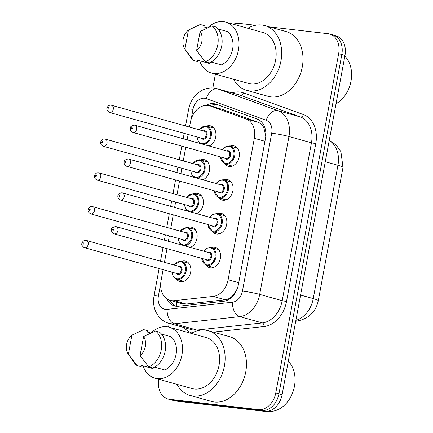 <?xml version="1.0" encoding="UTF-8"?>
<svg xmlns="http://www.w3.org/2000/svg" width="433" height="433" viewBox="0 0 433 433"><rect width="100%" height="100%" fill="white"/><g stroke="black" fill="none" stroke-linecap="round" stroke-linejoin="round"><path stroke-width="0.65" d="M211.32 247.47A10.581 7.962 105.6 0 1 214.335 247.097A10.581 7.962 105.6 0 1 215.266 247.281A10.581 7.962 105.6 0 1 220.235 259.01A10.581 7.962 105.6 0 1 210.492 267.843A10.581 7.962 105.6 0 1 209.561 267.664A10.581 7.962 105.6 0 1 206.292 265.456M217.583 213.664A10.581 7.962 105.6 0 1 220.603 213.29A10.581 7.962 105.6 0 1 221.528 213.474A10.581 7.962 105.6 0 1 226.502 225.203A10.581 7.962 105.6 0 1 216.754 234.042A10.581 7.962 105.6 0 1 215.829 233.858A10.581 7.962 105.6 0 1 212.554 231.65M223.85 179.857A10.581 7.962 105.6 0 1 226.865 179.489A10.581 7.962 105.6 0 1 227.796 179.668A10.581 7.962 105.6 0 1 232.77 191.397A10.581 7.962 105.6 0 1 223.022 200.235A10.581 7.962 105.6 0 1 222.091 200.051A10.581 7.962 105.6 0 1 218.822 197.843M230.118 146.056A10.581 7.962 105.6 0 1 233.133 145.683A10.581 7.962 105.6 0 1 234.058 145.861A10.581 7.962 105.6 0 1 239.032 157.59A10.581 7.962 105.6 0 1 229.29 166.429A10.581 7.962 105.6 0 1 228.359 166.245A10.581 7.962 105.6 0 1 225.084 164.037M181.622 261.288A10.581 7.962 105.6 0 1 184.637 260.915A10.581 7.962 105.6 0 1 185.562 261.099A10.581 7.962 105.6 0 1 190.536 272.828A10.581 7.962 105.6 0 1 180.788 281.661A10.581 7.962 105.6 0 1 179.863 281.482A10.581 7.962 105.6 0 1 176.588 279.274M187.884 227.482A10.581 7.962 105.6 0 1 190.899 227.109A10.581 7.962 105.6 0 1 191.83 227.293A10.581 7.962 105.6 0 1 197.118 236.954A10.581 7.962 105.6 0 1 190.287 247.405M194.152 193.675A10.581 7.962 105.6 0 1 197.167 193.307A10.581 7.962 105.6 0 1 198.092 193.486A10.581 7.962 105.6 0 1 203.386 203.147A10.581 7.962 105.6 0 1 196.555 213.599M200.414 159.874A10.581 7.962 105.6 0 1 203.434 159.501A10.581 7.962 105.6 0 1 204.36 159.685A10.581 7.962 105.6 0 1 209.653 169.341A10.581 7.962 105.6 0 1 202.817 179.792M206.682 126.068A10.581 7.962 105.6 0 1 209.696 125.694A10.581 7.962 105.6 0 1 210.627 125.879A10.581 7.962 105.6 0 1 215.915 135.54A10.581 7.962 105.6 0 1 209.085 145.986M265.786 136.195L263.876 127.87C262.685 125.153 260.769 123.297 258.117 122.301L222.297 109.349L209.502 105.744A18.673 14.051 -74.4 0 0 207.867 105.419A18.673 14.051 -74.4 0 0 190.439 122.101L189.513 127.08M163.089 269.678L161.038 280.73A18.673 14.051 -74.4 0 0 170.039 300.345A18.673 14.051 -74.4 0 0 174.169 300.67L213.182 296.405A18.673 14.051 -74.4 0 0 228.115 279.723L254.328 138.306A18.673 14.051 -74.4 0 0 246.074 118.934L210.249 105.982A18.673 14.051 -74.4 0 0 209.502 105.744M170.039 300.345L181.876 303.657L186.212 304.042L225.225 299.777C228.126 299.403 230.654 297.991 232.802 295.533L237.051 289.255M188.149 134.457L187.148 139.854M185.784 147.225L183.251 160.887M181.882 168.264L180.886 173.66M179.516 181.032L176.983 194.693M175.619 202.07L174.618 207.461M173.249 214.838L170.721 228.5M169.352 235.871L168.35 241.268M166.986 248.645L164.453 262.306M269.402 26.889L328.025 33.698A18.673 14.051 105.6 0 1 329.665 34.018A18.673 14.051 105.6 0 1 338.666 53.632L275.783 392.904A18.673 14.051 105.6 0 1 258.36 409.58L169.487 399.264L172.648 400.152A18.673 14.051 105.6 0 1 171.013 399.827A18.673 14.051 105.6 0 0 172.648 400.152L261.521 410.468L172.648 400.152L175.809 401.034A18.673 14.051 105.6 0 1 174.169 400.714L167.852 398.945A18.673 14.051 105.6 0 1 158.851 379.33L158.862 379.27M275.783 392.904L278.944 393.792A18.673 14.051 105.6 0 1 261.521 410.468A18.673 14.051 105.6 0 0 278.944 393.792L341.826 54.515L278.944 393.792L282.105 394.674A18.673 14.051 105.6 0 1 264.677 411.35L175.809 401.034M329.665 34.018L332.825 34.9A18.673 14.051 105.6 0 1 341.826 54.515A18.673 14.051 105.6 0 0 332.825 34.9L335.981 35.787A18.673 14.051 105.6 0 1 344.982 55.397L282.105 394.674M166.683 298.732A18.673 14.051 -74.4 0 0 174.45 305.898A18.673 14.051 -74.4 0 0 178.58 306.223L223.444 301.319A18.673 14.051 -74.4 0 0 238.383 284.638L265.472 138.463A18.673 14.051 -74.4 0 0 257.218 119.091L216.018 104.196A18.673 14.051 -74.4 0 0 215.271 103.958A18.673 14.051 -74.4 0 0 213.637 103.639A18.673 14.051 -74.4 0 0 206.005 105.365M209.897 105.852A18.673 14.051 105.6 0 1 216.792 104.521A18.673 14.051 105.6 0 1 216.976 104.542M233.322 24.232A18.673 14.051 105.6 0 1 239.157 23.382L255.535 25.282M168.54 327.045L169.211 323.419M212.852 87.969L215.407 74.167M169.487 399.264A18.673 14.051 105.6 0 1 167.852 398.945M176.063 306.218A18.673 14.051 105.6 0 1 170.218 300.394M247.811 28.286A33.617 25.293 105.6 0 1 261.813 25.017A33.617 25.293 105.6 0 1 264.763 25.596A33.617 25.293 105.6 0 1 280.562 62.845A33.617 25.293 105.6 0 1 249.603 90.919A33.617 25.293 105.6 0 1 246.653 90.34A33.617 25.293 105.6 0 1 233.555 79.239M264.763 25.596L286.089 31.56A33.617 25.293 105.6 0 1 301.882 68.809A33.617 25.293 105.6 0 1 270.923 96.884A33.617 25.293 105.6 0 1 267.978 96.305L246.653 90.34M207.856 27.685A26.456 19.907 105.6 0 1 223.396 21.65A26.456 19.907 105.6 0 1 225.717 22.105A26.456 19.907 105.6 0 1 238.15 51.424A26.456 19.907 105.6 0 1 213.783 73.518A26.456 19.907 105.6 0 1 211.466 73.063A26.456 19.907 105.6 0 1 199.608 60.734M225.717 22.105L262.836 32.486A26.456 19.907 105.6 0 1 275.269 61.805A26.456 19.907 105.6 0 1 250.902 83.899A26.456 19.907 105.6 0 1 248.58 83.445L211.466 73.063M211.115 62.038L221.355 64.901A18.673 14.051 105.6 0 0 232.624 49.21A18.673 14.051 105.6 0 0 227.52 31.62L218.043 28.968M200.143 31.447A12.449 9.369 105.6 0 1 196.609 50.499L200.143 31.447L211.975 25.872A19.918 14.987 105.6 0 1 217.761 44.902A19.918 14.987 105.6 0 1 205.312 61.822L209.258 62.926A19.918 14.987 105.6 0 0 221.712 46.006A19.918 14.987 105.6 0 0 215.921 26.976L211.975 25.872M196.609 50.499L205.312 61.822M188.447 30.088L184.918 49.14A12.449 9.369 105.6 0 1 188.447 30.088L199.743 24.735A19.918 14.987 105.6 0 1 200.279 24.513L204.23 25.617L203.981 26.949L207.385 27.901M209.821 62.688L209.659 63.548L197.811 60.23L197.567 61.567L193.616 60.463A19.918 14.987 105.6 0 1 190.628 57.34L184.918 49.14L193.616 60.463M344.847 56.144A28.01 21.076 105.6 0 1 350.995 81.177A28.01 21.076 105.6 0 1 336.024 103.752M197.886 25.558L200.279 24.513M288.297 361.246A28.01 21.076 105.6 0 1 292.421 393.278A28.01 21.076 105.6 0 1 268.308 411.29A28.01 21.076 105.6 0 1 267.935 411.247M191.262 333.388A33.617 25.293 105.6 0 1 205.269 330.119A33.617 25.293 105.6 0 1 208.213 330.698A33.617 25.293 105.6 0 1 224.013 367.947A33.617 25.293 105.6 0 1 193.053 396.022A33.617 25.293 105.6 0 1 190.109 395.443A33.617 25.293 105.6 0 1 177.01 384.342M208.213 330.698L229.539 336.663A33.617 25.293 105.6 0 1 245.338 373.912A33.617 25.293 105.6 0 1 214.378 401.986A33.617 25.293 105.6 0 1 211.428 401.407L190.109 395.443M151.306 332.788A26.456 19.907 105.6 0 1 166.851 326.753A26.456 19.907 105.6 0 1 169.168 327.207A26.456 19.907 105.6 0 1 181.6 356.527A26.456 19.907 105.6 0 1 157.239 378.621A26.456 19.907 105.6 0 1 154.917 378.166A26.456 19.907 105.6 0 1 143.058 365.836M169.168 327.207L206.287 337.588A26.456 19.907 105.6 0 1 218.719 366.908A26.456 19.907 105.6 0 1 194.352 389.002A26.456 19.907 105.6 0 1 192.036 388.547L154.917 378.166M154.565 367.141L164.805 370.004A18.673 14.051 105.6 0 0 176.074 354.313A18.673 14.051 105.6 0 0 170.975 336.722L161.498 334.07M143.594 336.549A12.449 9.369 105.6 0 1 140.065 355.601L143.594 336.549L155.425 330.969A19.918 14.987 105.6 0 1 161.217 350.005A19.918 14.987 105.6 0 1 148.763 366.924L152.714 368.028A19.918 14.987 105.6 0 0 165.162 351.109A19.918 14.987 105.6 0 0 159.376 332.079L155.425 330.969M140.065 355.601L148.763 366.924M131.903 335.191L128.368 354.243A12.449 9.369 105.6 0 1 131.903 335.191L143.199 329.838A19.918 14.987 105.6 0 1 143.734 329.616L147.68 330.72L147.436 332.051L150.836 333.004M153.271 367.79L153.114 368.651L141.266 365.333L141.017 366.67L137.072 365.566A19.918 14.987 105.6 0 1 134.078 362.443L128.368 354.243L137.072 365.566M141.342 330.66L143.734 329.616M222.297 109.349L210.249 105.982M177.043 306.288A18.673 11.778 -96.2 0 1 176.269 302.088M263.876 127.87A18.673 12.281 -70.1 0 1 264.52 126.674M213.236 106.789A18.673 12.281 -70.1 0 1 214.903 104.467M232.862 296.085A18.673 11.778 -96.2 0 1 232.802 295.533M258.117 122.301L246.074 118.934M264.953 141.277L254.328 138.306M238.74 282.695L228.115 279.723M225.225 299.777L213.182 296.405M186.212 304.042L174.169 300.67M318.287 300.659A21.785 1.7 -169.5 0 0 313.238 298.591L337.946 165.265A21.785 1.7 10.5 0 1 343.001 167.333L318.287 300.659C315.776 312.036 308.594 318.861 296.746 321.129A21.785 13.737 -96.2 0 1 295.723 321.178M295.88 320.339A24.898 18.733 -74.4 0 0 313.238 298.591L300.567 295.046M325.28 161.72L337.946 165.265A24.898 18.733 -74.4 0 0 329.215 140.487M344.982 55.397L338.666 53.632M264.677 411.35L258.36 409.58M160.675 283.68L158.381 296.064A12.449 9.369 -74.4 0 0 165.476 309.351A12.449 9.369 -74.4 0 0 167.133 309.357L232.483 302.212A12.449 9.369 -74.4 0 0 242.442 291.09L271.702 133.207A12.449 9.369 -74.4 0 0 266.203 120.287L206.195 98.594A12.449 9.369 -74.4 0 0 204.603 98.221A12.449 9.369 -74.4 0 0 192.988 109.338L191.164 119.194M206.195 98.594A12.449 8.189 -70.1 0 1 217.945 88.976A24.898 18.733 105.6 0 0 216.949 88.657L213.94 88.061C209.004 87.563 204.398 88.695 200.122 91.455L196.225 94.627C192.874 98.031 190.542 102.091 189.221 106.799L188.642 109.278A12.449 0.969 10.5 0 1 192.988 109.338M232.131 92.9A28.01 21.076 105.6 0 1 239.812 92.023A28.01 21.076 105.6 0 1 243.389 92.862A3.112 2.046 109.9 0 1 240.45 95.271L217.945 88.976L277.948 110.669A24.898 18.733 105.6 0 1 288.957 136.498L259.692 294.386A24.898 18.733 105.6 0 1 239.779 316.631L174.429 323.77A24.898 18.733 105.6 0 1 171.111 323.765A24.898 18.733 105.6 0 1 168.924 323.337L191.435 329.632A24.898 18.733 -74.4 0 0 193.616 330.06A24.898 18.733 -74.4 0 0 196.934 330.065L262.284 322.926A24.898 18.733 -74.4 0 0 282.202 300.681L311.462 142.798A24.898 18.733 -74.4 0 0 300.459 116.964L240.45 95.271A24.898 18.733 -74.4 0 0 239.454 94.951L216.949 88.657M197.816 330.65A3.112 1.965 83.8 0 0 196.934 330.065L174.429 323.77A12.449 7.848 -96.2 0 1 167.133 309.357M243.389 92.862L303.398 114.556A28.01 21.076 105.6 0 1 315.776 143.621L286.516 301.509A28.01 21.076 105.6 0 1 264.108 326.531L213.209 332.095M191.949 332.993A28.01 21.076 105.6 0 1 184.112 327.581M266.203 120.287A12.449 8.189 -70.1 0 1 277.948 110.669L300.459 116.964A3.112 2.046 109.9 0 0 303.398 114.556M271.702 133.207A12.449 0.969 10.5 0 1 288.957 136.498L311.462 142.798L315.776 143.621M232.483 302.212A12.449 7.848 -96.2 0 0 239.779 316.631L262.284 322.926A3.112 1.965 83.8 0 1 264.108 326.531M242.442 291.09A12.449 0.969 10.5 0 1 259.692 294.386L282.202 300.681L286.516 301.509M159.122 268.568L154.04 296.004A12.449 0.969 10.5 0 1 158.381 296.064M205.919 125.922A9.337 7.025 105.6 0 1 206.736 126.084A9.337 7.025 105.6 0 1 211.18 136.189A9.337 7.025 105.6 0 1 202.898 144.259M197.112 136.963A8.714 6.555 -74.4 0 0 202.243 143.507A8.714 6.555 -74.4 0 0 210.373 135.724A8.714 6.555 -74.4 0 0 205.41 126.42A8.714 6.555 -74.4 0 0 199.126 129.77M203.207 130.912A4.357 3.28 105.6 0 1 204.62 130.69A4.357 3.28 105.6 0 1 207.098 135.345A4.357 3.28 105.6 0 1 203.034 139.237A4.357 3.28 105.6 0 1 201.193 138.105M202.428 138.452A3.735 2.809 -74.4 0 0 202.752 138.517A3.735 2.809 -74.4 0 0 206.195 135.394A3.735 2.809 -74.4 0 0 204.436 131.259L111.487 105.257A3.735 2.809 105.6 0 1 113.24 109.397A3.735 2.809 105.6 0 1 109.798 112.515A3.735 2.809 105.6 0 1 109.473 112.45L202.428 138.452M111.157 105.192A3.735 2.809 105.6 0 1 111.487 105.257L110.951 105.154C109.24 104.97 107.931 105.885 107.027 107.898C106.345 109.452 107.157 110.967 109.473 112.45M108.391 108.91A0.622 0.471 -74.4 0 0 108.618 107.693A0.622 0.471 -74.4 0 0 108.391 108.91M229.355 145.91A9.337 7.025 105.6 0 1 230.172 146.067A9.337 7.025 105.6 0 1 234.562 156.416A9.337 7.025 105.6 0 1 225.961 164.215A9.337 7.025 105.6 0 1 225.138 164.053L220.31 156.887M220.549 156.952A8.714 6.555 -74.4 0 0 225.68 163.495A8.714 6.555 -74.4 0 0 233.809 155.712A8.714 6.555 -74.4 0 0 228.846 146.408A8.714 6.555 -74.4 0 0 222.562 149.758M226.643 150.901A4.357 3.28 105.6 0 1 228.05 150.679A4.357 3.28 105.6 0 1 230.535 155.328A4.357 3.28 105.6 0 1 226.47 159.22A4.357 3.28 105.6 0 1 224.63 158.094M132.909 132.438L225.858 158.435A3.735 2.809 -74.4 0 0 226.188 158.5A3.735 2.809 -74.4 0 0 229.625 155.382A3.735 2.809 -74.4 0 0 227.872 151.241L134.917 125.245A3.735 2.809 105.6 0 1 136.676 129.38A3.735 2.809 105.6 0 1 133.234 132.503A3.735 2.809 105.6 0 1 132.909 132.438C130.874 131.61 130.057 130.089 130.463 127.876C130.062 126.853 131.372 125.938 134.387 125.137L134.917 125.245A3.735 2.809 105.6 0 0 134.593 125.18M132.054 127.675A0.622 0.471 -74.4 0 0 131.827 128.899A0.622 0.471 -74.4 0 0 132.054 127.675M199.651 159.728A9.337 7.025 105.6 0 1 200.468 159.885A9.337 7.025 105.6 0 1 204.912 169.996A9.337 7.025 105.6 0 1 196.631 178.06M190.85 170.77A8.714 6.555 -74.4 0 0 195.976 177.314A8.714 6.555 -74.4 0 0 204.111 169.53A8.714 6.555 -74.4 0 0 199.142 160.226A8.714 6.555 -74.4 0 0 192.864 163.577M196.939 164.719A4.357 3.28 105.6 0 1 198.352 164.497A4.357 3.28 105.6 0 1 200.836 169.151A4.357 3.28 105.6 0 1 196.771 173.043A4.357 3.28 105.6 0 1 194.926 171.912M196.16 172.258A3.735 2.809 -74.4 0 0 196.485 172.318A3.735 2.809 -74.4 0 0 199.927 169.2A3.735 2.809 -74.4 0 0 198.173 165.06L105.219 139.063A3.735 2.809 105.6 0 1 106.973 143.199A3.735 2.809 105.6 0 1 103.536 146.322A3.735 2.809 105.6 0 1 103.206 146.257L196.16 172.258M104.889 138.998A3.735 2.809 105.6 0 1 105.219 139.063L104.683 138.955C102.973 138.776 101.668 139.691 100.759 141.705C100.077 143.258 100.889 144.774 103.206 146.257M102.123 142.717A0.622 0.471 -74.4 0 0 102.35 141.494A0.622 0.471 -74.4 0 0 102.123 142.717M193.389 193.529A9.337 7.025 105.6 0 1 194.206 193.692A9.337 7.025 105.6 0 1 198.644 203.802A9.337 7.025 105.6 0 1 190.368 211.867M184.582 204.576A8.714 6.555 -74.4 0 0 189.714 211.12A8.714 6.555 -74.4 0 0 197.843 203.337A8.714 6.555 -74.4 0 0 192.88 194.033A8.714 6.555 -74.4 0 0 186.596 197.383M190.677 198.525A4.357 3.28 105.6 0 1 192.084 198.303A4.357 3.28 105.6 0 1 194.569 202.953A4.357 3.28 105.6 0 1 190.504 206.844A4.357 3.28 105.6 0 1 188.664 205.718M189.892 206.059A3.735 2.809 -74.4 0 0 190.222 206.124A3.735 2.809 -74.4 0 0 193.659 203.007A3.735 2.809 -74.4 0 0 191.906 198.866L98.951 172.87A3.735 2.809 105.6 0 1 100.71 177.005A3.735 2.809 105.6 0 1 97.268 180.123A3.735 2.809 105.6 0 1 96.943 180.063L189.892 206.059M98.627 172.805A3.735 2.809 105.6 0 1 98.951 172.87L98.421 172.762C96.711 172.583 95.401 173.498 94.497 175.506C93.809 177.059 94.627 178.58 96.943 180.063M95.861 176.523A0.622 0.471 -74.4 0 0 96.088 175.3A0.622 0.471 -74.4 0 0 95.861 176.523M187.121 227.336A9.337 7.025 105.6 0 1 187.938 227.498A9.337 7.025 105.6 0 1 192.382 237.603A9.337 7.025 105.6 0 1 184.101 245.673M178.32 238.383A8.714 6.555 -74.4 0 0 183.446 244.921A8.714 6.555 -74.4 0 0 191.575 237.138A8.714 6.555 -74.4 0 0 186.612 227.839A8.714 6.555 -74.4 0 0 180.328 231.19M184.409 232.326A4.357 3.28 105.6 0 1 185.822 232.11A4.357 3.28 105.6 0 1 188.306 236.759A4.357 3.28 105.6 0 1 184.236 240.651A4.357 3.28 105.6 0 1 182.396 239.519M183.63 239.866A3.735 2.809 -74.4 0 0 183.955 239.931A3.735 2.809 -74.4 0 0 187.397 236.813A3.735 2.809 -74.4 0 0 185.643 232.673L92.689 206.671A3.735 2.809 105.6 0 1 94.443 210.811A3.735 2.809 105.6 0 1 91.006 213.929A3.735 2.809 105.6 0 1 90.676 213.864L183.63 239.866M92.359 206.606A3.735 2.809 105.6 0 1 92.689 206.671L92.153 206.568C90.443 206.389 89.138 207.304 88.229 209.312C87.547 210.866 88.359 212.386 90.676 213.864M89.593 210.33A0.622 0.471 -74.4 0 0 89.82 209.107A0.622 0.471 -74.4 0 0 89.593 210.33M180.853 261.142A9.337 7.025 105.6 0 1 181.676 261.305A9.337 7.025 105.6 0 1 186.06 271.653A9.337 7.025 105.6 0 1 177.465 279.447A9.337 7.025 105.6 0 1 176.642 279.29L183.809 281.293M172.053 272.184A8.714 6.555 -74.4 0 0 177.184 278.728A8.714 6.555 -74.4 0 0 185.313 270.944A8.714 6.555 -74.4 0 0 180.35 261.64A8.714 6.555 -74.4 0 0 174.066 264.991M178.142 266.133A4.357 3.28 105.6 0 1 179.554 265.916A4.357 3.28 105.6 0 1 182.039 270.565A4.357 3.28 105.6 0 1 177.974 274.457A4.357 3.28 105.6 0 1 176.134 273.326M177.362 273.672A3.735 2.809 -74.4 0 0 177.692 273.737A3.735 2.809 -74.4 0 0 181.129 270.62A3.735 2.809 -74.4 0 0 179.376 266.479L86.421 240.477A3.735 2.809 105.6 0 1 88.175 244.618A3.735 2.809 105.6 0 1 84.738 247.736A3.735 2.809 105.6 0 1 84.408 247.671L177.362 273.672M86.097 240.412A3.735 2.809 105.6 0 1 86.421 240.477L85.886 240.375C84.181 240.191 82.871 241.105 81.967 243.119C81.28 244.672 82.097 246.188 84.408 247.671M83.331 244.131A0.622 0.471 -74.4 0 0 83.553 242.913A0.622 0.471 -74.4 0 0 83.331 244.131M223.087 179.711A9.337 7.025 105.6 0 1 223.904 179.874A9.337 7.025 105.6 0 1 228.294 190.222A9.337 7.025 105.6 0 1 219.693 198.022A9.337 7.025 105.6 0 1 218.876 197.859L214.043 190.688M214.286 190.758A8.714 6.555 -74.4 0 0 219.412 197.296A8.714 6.555 -74.4 0 0 227.541 189.519A8.714 6.555 -74.4 0 0 222.578 180.215A8.714 6.555 -74.4 0 0 216.294 183.565M220.375 184.702A4.357 3.28 105.6 0 1 221.788 184.485A4.357 3.28 105.6 0 1 224.272 189.134A4.357 3.28 105.6 0 1 220.202 193.026A4.357 3.28 105.6 0 1 218.362 191.9M126.642 166.245L219.596 192.241A3.735 2.809 -74.4 0 0 219.921 192.306A3.735 2.809 -74.4 0 0 223.363 189.189A3.735 2.809 -74.4 0 0 221.609 185.048L128.655 159.046A3.735 2.809 105.6 0 1 130.409 163.187A3.735 2.809 105.6 0 1 126.966 166.304A3.735 2.809 105.6 0 1 126.642 166.245C124.607 165.417 123.795 163.896 124.201 161.677C123.8 160.659 125.105 159.745 128.119 158.943L128.655 159.046A3.735 2.809 105.6 0 0 128.325 158.987M125.787 161.482A0.622 0.471 -74.4 0 0 125.559 162.705A0.622 0.471 -74.4 0 0 125.787 161.482M216.819 213.518A9.337 7.025 105.6 0 1 217.642 213.68A9.337 7.025 105.6 0 1 222.026 224.029A9.337 7.025 105.6 0 1 213.431 231.823A9.337 7.025 105.6 0 1 212.608 231.666L207.78 224.494M208.019 224.565A8.714 6.555 -74.4 0 0 213.144 231.103A8.714 6.555 -74.4 0 0 221.279 223.32A8.714 6.555 -74.4 0 0 216.316 214.016A8.714 6.555 -74.4 0 0 210.032 217.366M214.108 218.508A4.357 3.28 105.6 0 1 215.52 218.292A4.357 3.28 105.6 0 1 218.005 222.941A4.357 3.28 105.6 0 1 213.94 226.832A4.357 3.28 105.6 0 1 212.1 225.701M120.374 200.046L213.328 226.048A3.735 2.809 -74.4 0 0 213.658 226.113A3.735 2.809 -74.4 0 0 217.095 222.995A3.735 2.809 -74.4 0 0 215.342 218.854L122.387 192.853A3.735 2.809 105.6 0 1 124.141 196.993A3.735 2.809 105.6 0 1 120.704 200.111A3.735 2.809 105.6 0 1 120.374 200.046C118.344 199.218 117.527 197.697 117.933 195.483C117.532 194.46 118.842 193.551 121.852 192.75L122.387 192.853A3.735 2.809 105.6 0 0 122.063 192.788M119.519 195.288A0.622 0.471 -74.4 0 0 119.297 196.506A0.622 0.471 -74.4 0 0 119.519 195.288M210.557 247.324A9.337 7.025 105.6 0 1 211.374 247.487A9.337 7.025 105.6 0 1 215.764 257.835A9.337 7.025 105.6 0 1 207.163 265.629A9.337 7.025 105.6 0 1 206.346 265.467L201.513 258.301M201.751 258.366A8.714 6.555 -74.4 0 0 206.882 264.909A8.714 6.555 -74.4 0 0 215.012 257.126A8.714 6.555 -74.4 0 0 210.048 247.822A8.714 6.555 -74.4 0 0 203.764 251.172M207.845 252.315A4.357 3.28 105.6 0 1 209.258 252.093A4.357 3.28 105.6 0 1 211.737 256.747A4.357 3.28 105.6 0 1 207.672 260.639A4.357 3.28 105.6 0 1 205.832 259.508M114.112 233.852L207.066 259.854A3.735 2.809 -74.4 0 0 207.391 259.919A3.735 2.809 -74.4 0 0 210.833 256.796A3.735 2.809 -74.4 0 0 209.074 252.661L116.125 226.659A3.735 2.809 105.6 0 1 117.879 230.8A3.735 2.809 105.6 0 1 114.436 233.917A3.735 2.809 105.6 0 1 114.112 233.852C112.077 233.024 111.265 231.503 111.671 229.29C111.27 228.267 112.575 227.357 115.589 226.556L116.125 226.659A3.735 2.809 105.6 0 0 115.795 226.594M113.257 229.095A0.622 0.471 -74.4 0 0 113.029 230.313A0.622 0.471 -74.4 0 0 113.257 229.095M343.001 167.333L340.895 151.615L336.084 144.963L329.248 140.308M296.746 321.129L295.712 321.237M154.04 296.004C152.979 301.812 153.666 307.284 156.096 312.42L158.808 316.653C161.514 319.938 164.892 322.168 168.924 323.337M188.642 109.278L185.551 125.976M184.182 133.348L183.186 138.744M181.817 146.116L179.284 159.777M177.92 167.154L176.918 172.55M175.549 179.922L173.021 193.583M171.652 200.961L170.651 206.352M169.287 213.729L166.754 227.39M165.39 234.762L164.388 240.158M163.019 247.535L160.486 261.196M213.897 128.087L205.875 125.911L198.888 129.705M196.874 136.898L198.346 141.575L200.56 143.604M222.324 149.688L225.182 146.895L229.311 145.899L237.333 148.07M225.138 164.053L232.304 166.055M207.634 161.893L199.613 159.717L192.62 163.512M190.612 170.705L192.079 175.376L194.293 177.411M201.367 195.694L193.345 193.524L186.358 197.313M184.344 204.506L185.817 209.182L188.025 211.212M195.104 229.501L187.078 227.33L180.09 231.119M178.077 238.312L179.549 242.989L181.763 245.018M188.837 263.307L180.815 261.137L173.828 264.926M171.814 272.119L173.287 276.795L176.642 279.29M216.056 183.495L218.914 180.702L223.044 179.706L231.07 181.876M218.876 197.859L226.037 199.862M209.794 217.301L212.646 214.508L216.781 213.512L224.803 215.683M212.608 231.666L219.775 233.668M203.526 251.108L206.384 248.315L210.514 247.313L218.535 249.489M206.346 265.467L213.507 267.475"/></g></svg>
